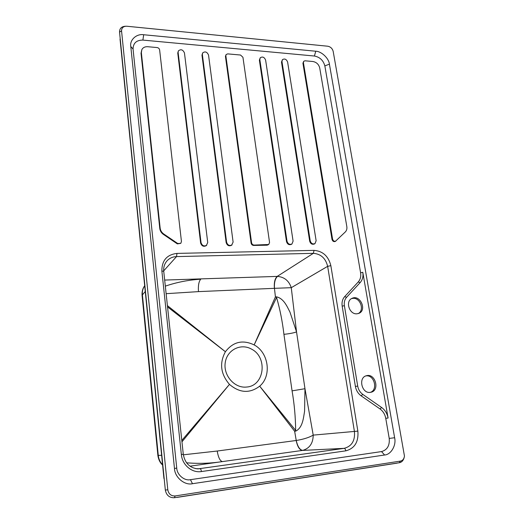<?xml version="1.0" encoding="UTF-8"?>
<svg xmlns="http://www.w3.org/2000/svg" width="524" height="524" viewBox="0 0 524 524"><rect width="100%" height="100%" fill="white"/><g stroke="black" fill="none" stroke-linecap="round" stroke-linejoin="round"><path stroke-width="0.79" d="M351.539 298.621L353.025 298.353C360.388 297.56 364.769 310.431 358.187 313.594M365.85 375.924L366.119 375.891C374.365 374.621 378.269 390.098 370.226 392.391L370.881 392.286C380.123 390.629 375.381 372.996 366.479 375.721C358.016 377.424 361.652 393.773 370.245 392.391M226.113 54.555L225.438 56.363L251.101 243.11C251.441 244.544 252.299 245.324 253.695 245.442L267.168 245.193L268.753 244.485L269.552 242.442L242.939 57.28L240.523 55.027L227.717 53.88L226.113 54.555L225.851 55.767L251.579 242.75C251.92 244.191 252.784 244.97 254.173 245.088L268.753 244.485M178.402 50.854L177.754 53.009L200.613 242.998C201.701 246.11 203.6 246.987 206.305 245.638L207.727 242.52L184.461 52.957C182.942 49.629 180.924 48.929 178.402 50.854L178.114 52.393L201.033 242.625C202.12 245.743 204.019 246.621 206.731 245.271M180.787 243.365L177.348 243.883L163.416 234.418C161.32 232.918 160.108 230.953 159.787 228.516L141.035 53.252L141.847 49.623C143.006 47.533 144.965 46.564 147.716 46.715L157.062 47.553C158.484 47.808 159.342 48.594 159.63 49.918L181.442 241.466L180.787 243.365L177.734 243.509L163.783 234.025C161.68 232.525 160.468 230.56 160.148 228.117L141.349 52.623L141.847 49.623M355.403 386.43L357.702 386.09L344.392 305.689C343.908 302.322 344.641 299.525 346.587 297.298L360.145 282.613L358.233 281.978L344.674 296.623C342.473 299.152 341.635 302.322 342.172 306.14L355.403 386.43C356.156 390.439 358.075 393.576 361.16 395.843L380.005 408.936C383.051 411.17 384.963 414.294 385.749 418.322L389.221 438.424C389.83 445.557 387.262 449.939 381.524 451.583L190.448 479.676C184.448 481.13 176.922 474.777 176.745 468.083L133.063 49.092C133.155 43.119 136.43 40.119 142.888 40.086L314.413 56.022C319.863 57.103 323.334 60.391 324.841 65.893L360.597 272.781L362.785 272.29L388.088 418.034L385.749 418.322M358.233 281.978C360.361 279.528 361.154 276.462 360.597 272.781M202.69 52.898L201.969 55.131L226.152 242.573C227.18 245.566 228.995 246.463 231.601 245.271L233.108 242.101L208.539 55.072C207.098 51.856 205.146 51.129 202.69 52.898L202.356 54.529L226.597 242.206C227.626 245.206 229.447 246.103 232.053 244.904M291.96 243.988L291.436 244.341C289.065 245.239 287.421 244.315 286.497 241.571L259.373 60.162L260.245 57.778C262.55 56.343 264.338 57.116 265.616 60.09L293.093 241.112L291.96 243.988C289.589 244.891 287.945 243.961 287.014 241.217L259.825 59.579L260.245 57.778M314.983 243.614L314.433 243.961C312.153 244.774 310.568 243.843 309.677 241.184L281.486 62.094L282.41 59.677C284.65 58.354 286.386 59.14 287.611 62.022L316.136 240.739L314.983 243.614C312.704 244.426 311.112 243.496 310.221 240.83L281.964 61.531L282.41 59.677M303.743 61.275L302.918 63.188L332.013 239.455C332.635 241.302 333.729 241.964 335.308 241.433L345.309 231.949C346.646 230.567 347.15 228.778 346.822 226.584L319.725 67.976C318.762 64.341 316.483 62.179 312.88 61.505L305.053 60.804L303.743 61.275L303.409 62.625L332.576 239.101C333.205 240.955 334.299 241.623 335.877 241.092M120.265 39.3L119.544 32.075C119.544 28.414 121.548 26.469 125.57 26.233M400.428 461.094L175.101 495.953C171.099 496.097 168.662 494.053 167.798 489.809L121.555 30.89C121.62 27.772 123.363 26.22 126.795 26.233L327.775 46.223C330.585 46.8 332.386 48.509 333.172 51.359L404.463 456.077C404.017 458.972 402.668 460.642 400.428 461.094L399.295 462.731L174.44 497.715C169.442 497.905 166.409 495.35 165.329 490.058L120.219 38.815M399.295 462.731C401.666 462.319 403.284 460.629 404.148 457.655M192.485 483.704C184.612 485.643 174.695 477.285 174.479 468.476L130.79 46.505C129.52 39.896 136.633 33.516 143.687 34.741L315.769 51.228C321.461 51.293 328.856 58.321 329.406 64.151L394.624 437.736C396.478 445.217 391.061 454.675 384.59 455.002L192.485 483.704L190.448 479.676M388.088 418.034C387.21 413.515 385.061 410.004 381.636 407.508L362.778 394.389L361.16 395.843M357.702 386.09C358.364 389.627 360.054 392.397 362.778 394.389M344.392 305.689L342.172 306.14M360.145 282.613C362.536 279.855 363.42 276.417 362.785 272.29M356.942 313.797L358.816 313.378C367.285 310.313 360.145 294.298 352.121 298.313C345.041 300.992 349.266 314.688 356.942 313.797M145.259 291.488L142.07 295.287L157.888 455.494L158.281 455.421L157.927 455.88C158.667 459.967 160.226 463.006 162.597 465.011M142.07 295.287L142.358 294.311C142.155 291.18 142.934 288.331 144.69 285.763M162.564 464.703C160.193 462.266 158.779 459.312 158.32 455.828M161.621 455.277L158.281 455.421L142.358 294.311M142.05 295.012L142.043 294.927C141.939 291.193 142.823 288.141 144.69 285.75M229.46 384.387C220.617 374.031 219.261 363.145 225.405 351.735C233.128 341.74 242.71 339.467 254.166 344.916C268.674 352.495 271.989 375.911 259.688 386.162C249.738 393.655 239.665 393.066 229.46 384.387L181.808 440.442M167.549 306.907L225.405 351.735M166.134 293.682L198.458 291.619L274.445 288.324L275.421 296.872L254.199 344.831L276.58 297.462C280.006 309.383 282.456 321.671 283.923 334.325L292.071 390.865C294.324 403.912 295.523 417.104 295.654 430.433L259.747 386.24L294.652 431.285L296.23 440.488L217.218 451.033L183.348 454.806M181.952 441.83L229.401 384.452M225.333 351.676L167.411 305.623M246.522 387.046C234.536 388.435 223.185 375.413 225.235 362.654C226.99 349.803 240.929 342.925 251.612 349.167C267.941 357.329 264.515 386.044 246.522 387.046M314.046 250.374C322.869 251.114 328.469 256.21 330.847 265.655L357.859 431.128C358.73 441.863 354.715 448.433 345.801 450.843L201.406 471.554C191.908 473.159 182.241 464.985 181.35 454.518L161.864 270.974C161.824 260.487 166.868 254.631 176.994 253.406L314.046 250.374L313.345 253.328L176.523 256.596C172.599 256.74 169.363 258.24 166.809 261.096C164.392 264.037 163.377 267.463 163.75 271.386L183.282 454.262C184.913 463.137 189.793 468.011 197.902 468.888L344.15 448.348C351.761 446.31 355.187 440.73 354.44 431.586L327.651 266.336C325.646 258.273 320.878 253.937 313.345 253.328L277.222 276.397C274.89 278.506 273.947 282.482 274.393 288.324M198.458 291.619C198.065 285.528 198.825 281.388 200.738 279.213C188.699 279.908 176.896 282.213 165.329 286.137M283.923 334.325C289.353 333.775 293.558 332.969 296.545 331.915L290.001 312.186C287.028 306.383 283.87 298.641 276.672 296.866L276.58 297.462L275.421 296.872L276.672 296.866M357.859 431.128L313.208 435.116L304.975 388.71L292.071 390.865M296.178 440.494C297.468 446.684 299.538 449.998 302.394 450.43L302.708 450.385C299.826 449.946 297.665 446.651 296.23 440.488C303.501 439.295 309.16 437.507 313.208 435.116C313.097 443.278 309.599 448.367 302.708 450.385M189.989 466.183L222.425 461.592C220.054 461.048 218.318 457.531 217.218 451.033M345.801 450.843C345.48 449.291 344.93 448.459 344.15 448.348L302.394 450.43L222.425 461.592C210.602 463.413 198.655 463.812 186.57 462.797M164.68 280.065L277.524 276.39C284.401 277.058 288.986 280.818 291.265 287.689L296.545 331.915L304.975 388.71L304.582 411.235C303.416 418.185 302.675 427.519 295.922 431.042L294.652 431.285L295.654 430.433L295.922 431.042M330.847 265.655L327.651 266.336L291.265 287.689L274.445 288.324C274.137 282.482 275.166 278.506 277.524 276.39M143.687 34.741L142.888 40.086M315.769 51.228L314.413 56.022M130.79 46.505L133.063 49.092M329.406 64.151L324.841 65.893M394.624 437.736L389.221 438.424M384.59 455.002L381.524 451.583M174.479 468.476L176.745 468.083M121.555 30.89L119.544 32.075M175.101 495.953L174.44 497.715M167.798 489.809L165.329 490.058M381.636 407.508L380.005 408.936M346.587 297.298L344.674 296.623M177.348 243.883L177.734 243.509M163.416 234.418L163.783 234.025M159.787 228.516L160.148 228.117M141.035 53.252L141.349 52.623M177.754 53.009L178.114 52.393M200.613 242.998L201.033 242.625M201.969 55.131L202.356 54.529M226.152 242.573L226.597 242.206M225.438 56.363L225.851 55.767M251.101 243.11L251.579 242.75M253.695 245.442L254.173 245.088M267.168 245.193L267.659 244.839M259.373 60.162L259.825 59.579M286.497 241.571L287.014 241.217M281.486 62.094L281.964 61.531M309.677 241.184L310.221 240.83M302.918 63.188L303.409 62.625M332.013 239.455L332.576 239.101M201.406 471.554C201.164 469.851 200.764 468.915 200.201 468.751L195.871 468.685M163.704 270.856L176.523 256.596L176.994 253.406M183.282 454.262L181.35 454.518M161.864 270.974L163.75 271.373M397.048 463.157L177.079 497.394M120.042 39.064L163.947 478.543M157.888 455.494L157.927 455.88"/></g></svg>
